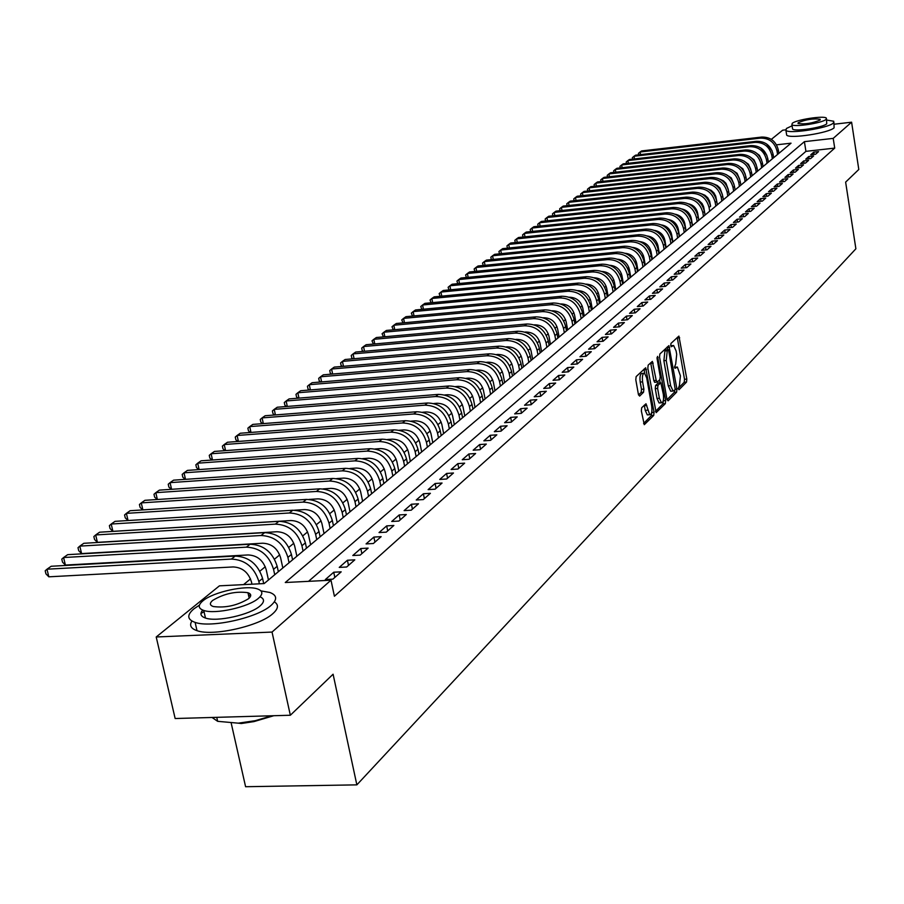 <?xml version="1.0" encoding="UTF-8"?>
<svg xmlns="http://www.w3.org/2000/svg" width="904" height="904" viewBox="0 0 904 904"><rect width="100%" height="100%" fill="white"/><g stroke="black" fill="none" stroke-linecap="round" stroke-linejoin="round"><path stroke-width="1.36" d="M678.226 388.63L679.006 389.737L686.52 382.098L686.825 379.104L678.904 336.096L670.96 343.43L670.734 345.543L671.288 346.729L673.604 345.486L676.102 350.933L676.7 354.402L675.695 364.041L674.486 367.126L675.028 368.312L677.367 367.024L680.429 375.849L679.424 385.511L678.226 388.63M641.693 407.727L641.343 410.902L644.281 424.688L653.716 415.433L654.055 412.303L645.682 367.781L636.156 376.584L635.794 379.748L638.416 394.449L639.625 396.088L643.535 392.257L643.885 389.104L642.597 381.861C641.987 376.267 642.642 373.408 644.563 373.262L646.722 377.895L651.705 406.088C652.315 411.715 651.66 414.597 649.716 414.721L645.998 403.772L641.693 407.727M834.211 124.21L851.602 122.198L858.8 169.477L845.635 182.122L855.885 248.792L356.854 784.864L333.09 674.214L290.342 715.245L272.036 632.065L156.211 636.981L219.435 585.837L264.16 583.577L791.045 143.182L776.513 144.832M851.602 122.198L833.205 138.38L804.402 141.657L285.268 582.515L331 580.198L272.036 632.065M331 580.198L334.412 596.244L834.708 148.109L833.205 138.38M666.937 399.252L668.079 400.845L676.633 392.155L676.938 389.115L668.892 345.644L659.875 353.984L659.547 357.046L666.937 399.252M665.321 403.636L656.146 412.653L647.829 368.244L648.168 365.137L652.372 361.397L656.214 380.403L657.389 382.03L659.886 379.578L660.214 376.493L657.072 358.583L657.558 356.379L665.649 400.551L665.321 403.636L662.971 403.817L655.468 411.41M815.6 154.222L818.561 151.623L813.747 152.154L810.775 154.765L815.6 154.222M810.605 158.618L813.611 155.974L808.775 156.516L805.746 159.16L810.605 158.618M805.543 163.07L808.594 160.392L803.724 160.935L800.661 163.613L805.543 163.07M800.413 167.59L803.498 164.878L798.605 165.421L795.497 168.133L800.413 167.59M795.204 172.178L798.334 169.421L793.407 169.963L790.254 172.72L795.204 172.178M789.915 176.834L793.102 174.031L788.141 174.574L784.943 177.376L789.915 176.834M784.559 181.546L787.779 178.709L782.796 179.252L779.542 182.088L784.559 181.546M779.124 186.337L782.389 183.455L777.372 183.998L774.073 186.879L779.124 186.337M773.598 191.196L776.92 188.269L771.869 188.812L768.524 191.738L773.598 191.196M768.004 196.123L771.372 193.151L766.276 193.705L762.886 196.665L768.004 196.123M762.321 201.129L765.733 198.112L760.614 198.654L757.168 201.671L762.321 201.129M756.546 206.202L760.015 203.151L754.863 203.694L751.371 206.756L756.546 206.202M750.682 211.367L754.218 208.259L749.02 208.801L745.472 211.909L750.682 211.367M744.738 216.598L748.32 213.446L743.088 213.988L739.495 217.141L744.738 216.598M738.704 221.921L742.331 218.723L737.065 219.265L733.415 222.463L738.704 221.921M732.568 227.322L736.251 224.068L730.952 224.61L727.245 227.864L732.568 227.322M726.33 232.803L730.082 229.503L724.748 230.045L720.974 233.345L726.33 232.803M720.002 238.373L723.81 235.017L718.443 235.56L714.612 238.916L720.002 238.373M713.572 244.035L717.448 240.622L712.036 241.165L708.137 244.577L713.572 244.035M707.041 249.786L710.973 246.329L705.527 246.871L701.572 250.329L707.041 249.786M700.397 255.629L704.397 252.114L698.916 252.657L694.894 256.171L700.397 255.629M693.65 261.572L697.718 257.99L692.193 258.533L688.102 262.115L693.65 261.572M686.791 267.607L690.916 263.979L685.356 264.51L681.209 268.149L686.791 267.607M679.819 273.742L684.012 270.047L678.418 270.59L674.192 274.285L679.819 273.742M672.734 279.991L676.994 276.228L671.356 276.771L667.062 280.522L672.734 279.991M665.525 286.331L669.864 282.511L664.169 283.054L659.807 286.873L665.525 286.331M658.191 292.794L662.598 288.907L656.869 289.438L652.439 293.325L658.191 292.794M650.733 299.36L655.219 295.405L649.445 295.936L644.936 299.891L650.733 299.36M643.139 306.038L647.705 302.015L641.896 302.546L637.297 306.569L643.139 306.038M635.422 312.829L640.066 308.739L634.212 309.27L629.534 313.36L635.422 312.829M627.557 319.745L632.291 315.586L626.393 316.117L621.636 320.276L627.557 319.745M619.568 326.785L624.381 322.547L618.438 323.078L613.59 327.316L619.568 326.785M611.42 333.949L616.325 329.632L610.336 330.163L605.409 334.48L611.42 333.949M603.137 341.249L608.132 336.853L602.098 337.373L597.069 341.768L603.137 341.249M594.696 348.673L599.781 344.198L593.702 344.729L588.583 349.193L594.696 348.673M586.108 356.244L591.284 351.69L585.148 352.21L579.95 356.764L586.108 356.244M577.351 363.95L582.617 359.306L576.447 359.826L571.136 364.459L577.351 363.95M568.424 371.804L573.803 367.069L567.576 367.589L562.175 372.312L568.424 371.804M559.339 379.804L564.819 374.979L558.536 375.488L553.033 380.313L559.339 379.804L558.536 375.488M550.073 387.952L555.655 383.047L549.327 383.556L543.722 388.46L550.073 387.952M540.637 396.268L546.321 391.262L539.948 391.76L534.23 396.766L540.637 396.268M531.01 404.743L536.806 399.636L530.377 400.133L524.546 405.241L531.01 404.743M521.19 413.377L527.111 408.179L520.625 408.676L514.681 413.874L521.19 413.377M511.178 422.191L517.212 416.891L510.67 417.377L504.613 422.688L511.178 422.191M500.963 431.185L507.121 425.773L500.522 426.259L494.341 431.671L500.963 431.185M490.544 440.361L496.827 434.835L490.171 435.31L483.866 440.836L490.544 440.361M479.911 449.717L486.318 444.079L479.617 444.553L473.176 450.192L479.911 449.717M469.052 459.277L475.594 453.514L468.837 453.989L462.26 459.74L469.052 459.277M457.978 469.029L464.645 463.153L457.831 463.616L451.119 469.492L457.978 469.029M446.655 478.996L453.469 472.995L446.599 473.447L439.739 479.448L446.655 478.996M435.095 489.177L442.056 483.041L435.118 483.493L428.123 489.618L435.095 489.177M423.287 499.573L430.406 493.301L423.4 493.753L416.247 500.014L423.287 499.573M411.218 510.195L418.484 503.788L411.422 504.229L404.111 510.624L411.218 510.195M398.879 521.054L406.314 514.512L399.184 514.941L391.714 521.484L398.879 521.054M386.268 532.151L393.861 525.461L386.675 525.891L379.036 532.569L386.268 532.151M373.363 543.507L381.138 536.66L373.883 537.078L366.075 543.914L373.363 543.507M360.176 555.124L368.131 548.118L360.809 548.525L352.809 555.519L360.176 555.124M346.673 567L354.809 559.836L347.418 560.243L339.249 567.396L346.673 567M332.864 579.159L341.192 571.837L333.734 572.221L325.361 579.543L332.864 579.159M834.708 148.109L805.927 151.352L308.513 581.34M703.402 206.067L702.815 206.541M697.131 211.22L696.509 211.739M690.78 216.451L690.102 217.016M684.317 221.774L683.593 222.373M677.763 227.175L676.983 227.808M671.096 232.656L670.271 233.334M664.338 238.227L663.457 238.95M657.457 243.888L656.53 244.656M650.473 249.628L649.479 250.453M643.377 255.47L642.326 256.34M636.167 261.414L635.049 262.329M628.834 267.448L627.659 268.42M621.376 273.584L620.133 274.613M613.805 279.822L612.494 280.907M606.098 286.172L604.719 287.302M598.256 292.625L596.809 293.811M590.278 299.19L588.764 300.444M582.176 305.868L580.571 307.179M573.916 312.66L572.243 314.038M565.52 319.575L563.768 321.022M556.977 326.615L555.135 328.129M548.276 333.768L546.344 335.361M539.417 341.068L537.394 342.729M530.388 348.492L528.286 350.232M521.201 356.052L518.998 357.871M511.845 363.758L509.551 365.657M502.308 371.612L499.912 373.589M492.601 379.612L490.092 381.669M482.691 387.759L480.08 389.906M472.6 396.065L469.877 398.314M462.317 404.54L459.469 406.879M451.819 413.173L448.859 415.614M441.118 421.987L438.033 424.53M430.202 430.971L426.982 433.626M419.06 440.146L415.704 442.903M407.693 449.503L404.201 452.373M396.088 459.051L392.46 462.046M384.245 468.814L380.46 471.922M372.143 478.77L368.21 482.013M359.792 488.94L355.69 492.318M347.159 499.336L342.898 502.85M334.265 509.958L329.824 513.608M321.078 520.806L316.457 524.614M307.597 531.914L302.795 535.857M293.811 543.259L288.817 547.372M279.709 554.864L274.511 559.147M265.279 566.74L259.877 571.192M250.51 578.899L243.571 584.617M231.254 723.369L245.594 786.717L356.854 784.864M771.338 139.363L782.661 130.199L785.587 129.86M290.342 715.245L175.15 718.522L156.211 636.981M805.927 151.352L804.402 141.657M813.747 152.154L814.097 154.392M808.775 156.516L809.125 158.788M803.724 160.935L804.085 163.24M798.605 165.421L798.966 167.748M793.407 169.963L793.78 172.336M788.141 174.574L788.525 176.981M782.796 179.252L783.18 181.693M777.372 183.998L777.768 186.484M771.869 188.812L772.276 191.332M766.276 193.705L766.694 196.258M760.614 198.654L761.032 201.264M754.863 203.694L755.292 206.338M749.02 208.801L749.461 211.491M743.088 213.988L743.54 216.723M737.065 219.265L737.528 222.034M730.952 224.61L731.426 227.435M724.748 230.045L725.223 232.916M718.443 235.56L718.929 238.486M712.036 241.165L712.533 244.136M705.527 246.871L706.035 249.888M698.916 252.657L699.436 255.73M692.193 258.533L692.724 261.663M685.356 264.51L685.899 267.697M678.418 270.59L678.972 273.833M671.356 276.771L671.921 280.07M664.169 283.054L664.756 286.41M656.869 289.438L657.468 292.862M649.445 295.936L650.055 299.416M641.896 302.546L642.518 306.094M634.212 309.27L634.857 312.886M626.393 316.117L627.048 319.79M618.438 323.078L619.104 326.83M610.336 330.163L611.025 333.983M602.098 337.373L602.798 341.283M593.702 344.729L594.425 348.695M585.148 352.21L585.894 356.255M576.447 359.826L577.204 363.962M567.576 367.589L568.356 371.804M549.327 383.556L550.14 387.895M539.948 391.76L540.773 396.155M530.377 400.133L531.213 404.563M520.625 408.676L521.472 413.139M510.67 417.377L511.54 421.885M500.522 426.259L501.404 430.801M490.171 435.31L491.064 439.898M479.617 444.553L480.521 449.186M468.837 453.989L469.752 458.667M457.831 463.616L458.757 468.34M446.599 473.447L447.536 478.216M435.118 483.493L436.078 488.307M423.4 493.753L424.383 498.601M411.422 504.229L412.416 509.133M399.184 514.941L400.201 519.89M386.675 525.891L387.703 530.885M373.883 537.078L374.934 542.129M360.809 548.525L361.871 553.632M347.418 560.243L348.503 565.395M333.734 572.221L334.83 577.43M676.486 367.103L674.497 367.148M672.723 345.565L670.745 345.622M678.192 388.381L684.215 382.279L684.52 379.284L677.254 337.429M667.728 349.769L667.22 346.989M667.028 399.692L674.294 392.325L674.712 390.279M675.277 389.714L668.553 349.701L667.254 350.763L666.225 360.493L670.621 385.68L673.062 391.036L675.277 389.714M666.271 349.927L668.316 349.758L666.214 349.893M671.661 391.149L670.723 391.217L668.271 385.861L663.875 360.685L664.915 350.967L665.977 349.95M656.925 382.064L654.632 382.302L653.841 380.595L650.677 362.753M659.626 379.827L660.157 382.844M662.971 403.817L663.299 400.732L665.649 400.551M659.366 398.268L661.434 402.777C663.299 402.63 663.943 399.794 663.333 394.28L660.835 382.787L657.965 385.33L657.626 388.426L659.366 398.268L656.993 398.449L659.061 402.958L659.897 402.89M658.553 383.013L660.462 382.867M656.993 398.449L655.264 388.618L655.592 385.522L658.101 383.059M648.202 414.823L647.32 414.891L645.23 410.359L644.281 405.161M643.704 373.329L642.168 373.454C640.235 373.601 639.58 376.459 640.201 382.053L642.597 381.861M638.529 394.98L641.139 392.438L641.49 389.296L640.201 382.053M644.744 373.363L643.964 369.137M643.591 423.456L651.332 415.614L651.682 412.529L654.055 412.303M778.864 153.364L778.321 149.985C776.039 141.261 770.502 136.956 761.722 137.069L641.603 150.934L640.1 151.996L760.388 138.12C769.191 138.007 774.739 142.323 777.022 151.058L777.564 154.448M772.084 150.742L766.513 143.905M638.665 154.833L638.416 153.375L640.1 151.996L640.552 154.618M792.085 125.792L786.401 128.492L785.926 130.379C788.932 134.244 828.471 128.131 833.364 123.034L833.748 121.249L826.651 120.051M786.491 133.95L786.683 135.148C789.7 139.058 829.217 132.956 834.098 127.814L833.929 122.39M826.482 118.932L826.742 123.803C823.182 127.475 794.774 131.86 792.605 129.08L792.469 128.232M826.064 119.396L826.358 118.119C824.165 115.362 796.051 119.69 792.243 123.351L791.904 124.695C794.074 127.441 822.493 123.046 826.064 119.396M798.221 122.65L798.017 123.509C804.888 124.436 812.221 123.306 820.03 120.108L820.222 119.271C813.397 118.334 806.063 119.464 798.221 122.65M199.411 605.138L193.84 608.9C186.699 615.025 187.128 619.522 195.117 622.393C211.039 628.235 258.002 617.635 271.177 605.284C277.528 599.476 277.076 595.205 269.833 592.47L260.928 590.877M191.908 621.037C189.185 625.376 190.88 628.585 197.004 630.664C212.926 636.585 259.843 625.975 272.985 613.534C278.421 608.629 278.873 604.731 274.353 601.849M204.044 611.737L200.97 613.432M248.532 595.261L250.736 595.273M260.036 596.787C264.578 598.821 264.646 601.827 260.228 605.793C250.611 614.709 216.87 622.268 205.468 618.042C200.575 616.347 199.671 613.703 202.745 610.098M258.555 598.199C263.211 594.018 262.894 590.945 257.606 588.99C246.498 584.73 213.129 591.962 202.846 600.889C197.773 605.228 198.078 608.426 203.75 610.449C215.152 614.618 248.916 607.059 258.555 598.199M212.677 600.414C209.457 603.194 209.649 605.239 213.265 606.527C225.548 608.121 237.311 605.51 248.577 598.685C251.617 595.962 251.425 593.973 247.967 592.708C235.887 591.035 224.124 593.6 212.677 600.414M212.056 717.471L217.661 721.324L238.283 723.166L255.233 720.691L271.991 715.776M273.776 715.719L253.967 721.595L241.311 723.516L238.283 723.166M773.654 157.714L773.112 154.313C770.807 145.533 765.236 141.194 756.399 141.306L635.557 155.183L634.032 156.256L755.055 142.369C763.903 142.267 769.485 146.606 771.79 155.409L772.344 158.81M766.874 155.33L760.976 148.087M632.608 159.138L632.348 157.646L634.032 156.256L634.495 158.923M768.377 162.121L767.824 158.708C765.507 149.861 759.891 145.499 750.998 145.6L629.433 159.499L627.884 160.584L749.642 146.685C758.546 146.584 764.162 150.957 766.49 159.816L767.044 163.24M761.597 159.974L759.428 155.386L755.382 152.335M626.461 163.5L626.201 161.974L627.884 160.584L628.359 163.285M763.021 166.596L762.467 163.149C760.128 154.256 754.478 149.849 745.529 149.951L623.218 163.861L621.658 164.969L744.15 151.058C753.111 150.957 758.772 155.364 761.111 164.279L761.676 167.726M756.23 164.664L754.004 159.816L749.71 156.663M620.234 167.918L619.963 166.37L621.658 164.969L622.133 167.703M750.795 169.421L748.478 164.291L743.969 161.048M757.597 171.138L757.032 167.669C754.67 158.708 748.987 154.279 739.981 154.369L616.923 168.291L615.33 169.41L738.579 155.488C747.597 155.386 753.292 159.827 755.665 168.811L756.23 172.28M613.918 172.404L613.635 170.822L615.33 169.41L615.827 172.189M745.269 174.269L742.828 168.765L738.139 165.511M752.094 175.738L751.518 172.246C749.134 163.228 743.416 158.765 734.342 158.855L610.539 172.788L608.923 173.918L732.929 159.985C742.003 159.895 747.744 164.37 750.128 173.398L750.704 176.901M607.511 176.958L607.217 175.331L608.923 173.918L609.42 176.743M739.664 179.195L737.088 173.297L732.24 170.042M746.501 180.404L745.936 176.89C743.529 167.805 737.766 163.308 728.635 163.398L604.064 177.342L602.426 178.495L727.2 164.539C736.331 164.46 742.105 168.969 744.523 178.065L745.099 181.58M601.013 181.568L600.719 179.907L602.426 178.495L602.934 181.354M733.991 184.246L731.279 177.907L726.262 174.642M740.839 185.139L740.263 181.602C737.833 172.461 732.025 167.929 722.838 168.008L597.487 181.964L595.838 183.128L721.381 169.172C730.579 169.093 736.398 173.636 738.828 182.8L739.404 186.337M594.425 186.258L594.12 184.552L595.838 183.128L596.357 186.043M728.251 189.411L725.946 183.286L723.369 180.823L720.194 179.32M735.088 189.953L734.5 186.382C732.048 177.184 726.206 172.607 716.962 172.687L590.832 186.653L589.148 187.829L715.482 173.862C724.737 173.794 730.59 178.37 733.054 187.591L733.641 191.162M587.736 191.004L587.43 189.252L589.148 187.829L589.679 190.789M722.432 194.733L719.979 188.043L717.324 185.557L714.047 184.077M729.257 194.823L728.658 191.241C726.194 181.964 720.307 177.365 710.996 177.433L584.074 191.411L582.368 192.608L709.493 178.63C718.816 178.563 724.714 183.173 727.189 192.462L727.788 196.055M580.956 195.818L580.639 194.032L582.368 192.608L582.91 195.603M716.567 200.36L715.708 196.157L713.923 192.88L711.177 190.36L707.809 188.902M723.336 199.773L722.737 196.168C720.239 186.823 714.307 182.19 704.939 182.246L577.215 196.224L575.486 197.445L703.414 183.467C712.793 183.41 718.736 188.055 721.234 197.411L721.844 201.027M574.085 200.711L573.746 198.88L575.486 197.445L576.029 200.496M692.566 192.1L690.984 193.354L561.418 207.344L563.192 206.089L692.566 192.1C702.058 192.055 708.069 196.767 710.612 206.236L709.617 201.129L707.775 197.795L704.939 195.241L701.481 193.795M717.324 204.801L716.714 201.163C714.194 191.761 708.227 187.083 698.803 187.139L570.254 201.129L568.503 202.36L697.255 188.371C706.691 188.314 712.68 193.004 715.2 202.428L715.81 206.067M567.102 205.671L566.763 203.795L568.503 202.36L569.057 205.457M705.097 215.016L703.719 207.118L702.125 203.569L698.611 200.202L695.052 198.778M690.984 193.354C700.498 193.309 706.521 198.032 709.075 207.513L709.685 211.186M560.017 210.7L559.666 208.79L561.418 207.344L561.983 210.485M698.848 220.237L697.662 213.231C696.521 208.202 693.481 205.072 688.543 203.841M705.03 215.073L704.408 211.389C701.843 201.852 695.786 197.095 686.226 197.14L556.028 211.129L554.22 212.406L684.633 198.417C694.204 198.371 700.272 203.129 702.849 212.689L703.47 216.384M552.83 215.807L552.48 213.852L554.22 212.406L554.807 215.604M692.509 225.537L691.311 218.474C690.125 213.333 686.995 210.169 681.932 208.982M698.747 220.327L698.114 216.61C695.526 207.005 689.424 202.225 679.808 202.259L548.751 216.248L546.92 217.536L678.181 203.547C687.808 203.513 693.933 208.304 696.532 217.932L697.154 221.661M545.541 220.994L545.168 218.994L546.92 217.536L547.519 220.791M686.079 230.915L684.859 223.808C683.627 218.542 680.418 215.344 675.22 214.214M692.362 225.661L691.729 221.921C689.108 212.248 682.961 207.423 673.277 207.457L541.372 221.435L539.507 222.746L671.627 208.767C681.322 208.734 687.492 213.57 690.114 223.265L690.746 227.017M538.129 226.26L537.756 224.215L539.507 222.746L540.117 226.056M679.537 236.385L678.305 229.22C677.028 223.842 673.729 220.599 668.406 219.525M685.876 231.085L685.232 227.322C682.588 217.57 676.395 212.711 666.644 212.734L533.88 226.712L531.981 228.045L664.971 214.056C674.734 214.045 680.949 218.915 683.593 228.678L684.238 232.452M530.614 231.616L530.23 229.503L531.981 228.045L532.614 231.401M672.892 241.933L671.661 234.724C670.327 229.209 666.937 225.943 661.479 224.915M679.288 236.588L678.644 232.791C675.966 222.972 669.728 218.067 659.909 218.09L526.264 232.068L524.343 233.413L658.214 219.435C668.045 219.423 674.294 224.339 676.972 234.181L677.627 237.978M523.009 237.04L522.58 234.893L524.343 233.413L524.987 236.837M666.146 247.572L664.892 240.306C663.525 234.678 660.044 231.379 654.462 230.407M672.599 242.182L671.943 238.362C669.242 228.463 662.96 223.525 653.072 223.525L518.534 237.503L516.591 238.871L651.343 224.904C661.242 224.893 667.547 229.853 670.248 239.763L670.915 243.594M515.291 242.543L514.817 240.351L516.591 238.871L517.235 242.351M659.298 253.301L658.022 245.978C656.609 240.227 653.038 236.893 647.32 235.978M665.807 247.865L665.141 244.012C662.417 234.046 656.078 229.062 646.123 229.062L510.692 243.018L508.715 244.419L644.371 230.452C654.338 230.452 660.688 235.447 663.423 245.436L664.09 249.301M507.46 248.148L506.941 245.899L508.715 244.419L509.37 247.945M652.338 259.12L651.049 251.741C649.58 245.865 645.931 242.498 640.077 241.65M658.903 253.628L658.225 249.753C655.468 239.707 649.083 234.69 639.06 234.678L502.714 248.634L500.703 250.046L637.286 236.091C647.32 236.102 653.716 241.142 656.473 251.199L657.151 255.086M499.505 253.832L498.929 251.527L500.703 250.046L501.392 253.64M645.253 265.03L643.953 257.606C642.439 251.594 638.699 248.204 632.71 247.413M651.886 259.505L651.196 255.595C648.417 245.47 641.987 240.407 631.896 240.385L494.624 254.329L492.578 255.764L630.077 241.831C640.19 241.843 646.642 246.928 649.422 257.064L650.112 260.985M491.426 259.606L490.793 257.256L492.578 255.764L493.268 259.425M638.066 271.042L636.755 263.561C635.184 257.425 631.342 254.001 625.229 253.278M644.744 265.46L644.055 261.516C641.252 251.323 634.766 246.216 624.596 246.193L486.397 260.115L484.318 261.572L622.766 247.651C632.947 247.685 639.444 252.804 642.258 263.019L642.947 266.962M483.211 265.471L482.533 263.064L484.318 261.572L485.03 265.29M630.755 277.155L629.421 269.607C627.805 263.346 623.873 259.889 617.635 259.233M637.501 271.516L636.8 267.55C633.964 257.278 627.432 252.114 617.195 252.08L478.035 265.991L475.922 267.482L615.319 253.572C625.568 253.606 632.122 258.781 634.97 269.076L635.67 273.053M474.871 271.437L474.137 268.974L475.922 267.482L476.657 271.268M623.331 283.37L621.975 275.765C620.302 269.369 616.279 265.878 609.906 265.301M630.133 277.675L629.421 273.675C626.551 263.324 619.963 258.126 609.658 258.081L469.538 271.968L467.402 273.483L607.759 259.595C618.087 259.64 624.687 264.849 627.557 275.223L628.269 279.234M466.396 277.505L465.605 274.985L467.402 273.483L468.136 277.336M615.771 289.687L614.404 282.025C612.675 275.494 608.561 271.98 602.053 271.46M622.641 283.935L621.918 279.912C619.025 269.471 612.381 264.228 601.996 264.171L460.904 278.036L458.723 279.573L600.064 265.719C610.471 265.776 617.127 271.03 620.031 281.483L620.743 285.517M457.786 283.664L456.927 281.087L458.723 279.573L459.492 283.494M608.087 296.105L606.708 288.387C604.912 281.72 600.708 278.172 594.075 277.731M615.025 290.308L614.291 286.252C611.364 275.731 604.674 270.432 594.211 270.375L452.136 284.218L449.921 285.777L592.244 271.934C602.719 272.002 609.432 277.313 612.37 287.845L613.093 291.913M449.028 289.924L448.113 287.291L449.921 285.777L450.689 289.766M600.279 302.637L598.866 294.851C597.024 288.06 592.719 284.477 585.95 284.116M607.273 296.783L606.539 292.693C603.578 282.093 596.821 276.748 586.289 276.68L443.209 290.489L440.96 292.071L584.289 278.274C594.843 278.342 601.612 283.698 604.584 294.32L605.318 298.422M440.124 296.297L439.152 293.597L440.96 292.071L441.751 296.139M592.323 309.281L590.9 301.439C589.001 294.501 584.594 290.896 577.701 290.613M599.397 303.371L598.651 299.247C595.657 288.557 588.843 283.178 578.232 283.088L434.146 296.874L431.852 298.478L576.198 284.703C586.832 284.794 593.645 290.195 596.651 300.908L597.397 305.032M431.072 302.772L430.033 300.004L431.852 298.478L432.666 302.625M584.244 316.038L582.797 308.128C580.831 301.055 576.334 297.416 569.294 297.224M591.374 310.072L590.617 305.914C587.589 295.145 580.73 289.709 570.04 289.608L424.914 303.36L422.586 304.998L567.961 291.257C578.684 291.359 585.555 296.806 588.594 307.597L589.351 311.767M421.874 309.36L420.767 306.524L422.586 304.998L423.422 309.213M576.017 322.909L574.56 314.942C572.526 307.722 567.927 304.06 560.751 303.947M583.216 316.886L582.458 312.694C579.396 301.834 572.469 296.354 561.7 296.252L415.535 309.959L413.162 311.62L559.587 297.924C570.39 298.037 577.317 303.529 580.391 314.411L581.159 318.615M412.518 316.061L411.343 313.157L413.162 311.62L414.021 315.925M567.644 329.915L566.164 321.88C564.096 314.569 559.44 310.874 552.197 310.784L552.061 310.795M574.921 323.824L574.142 319.598C571.045 308.648 564.073 303.122 553.214 302.998L405.998 316.671L403.579 318.366L551.067 304.704C561.949 304.829 568.932 310.377 572.04 321.349L572.82 325.587M403.003 322.886L401.76 319.903L403.579 318.366L404.461 322.751M559.124 337.034L557.621 328.932C555.531 321.564 550.83 317.835 543.53 317.745L543.214 317.767M566.469 330.887L565.689 326.626C562.548 315.586 555.519 310.004 544.581 309.869L396.291 323.496L393.839 325.225L542.389 311.609C553.35 311.744 560.401 317.338 563.542 328.401L564.333 332.672M393.319 329.813L392.008 326.762L393.839 325.225L394.732 329.689M550.446 344.277L548.931 336.118C546.807 328.683 542.072 324.92 534.716 324.818L534.196 324.864M557.87 338.073L557.079 333.779C553.903 322.649 546.807 317.01 535.789 316.863L386.415 330.446L383.917 332.197L533.563 318.637C544.603 318.784 551.722 324.434 554.898 335.587L555.7 339.893M383.465 336.876L382.087 333.745L383.917 332.197L384.833 336.751M541.62 351.667L540.083 343.43C537.936 335.938 533.157 332.13 525.744 332.028L525.009 332.084M549.112 345.396L548.31 341.068C545.101 329.836 537.948 324.14 526.84 323.994L376.358 337.52L373.815 339.305L524.569 325.79C535.699 325.948 542.875 331.655 546.095 342.91L546.897 347.249M373.442 344.062L371.985 340.853L373.815 339.305L374.764 343.949M532.625 359.182L531.066 350.876C528.896 343.317 524.083 339.486 516.613 339.362L515.642 339.441M540.197 352.842L539.383 348.481C536.14 337.158 528.919 331.406 517.721 331.237L366.131 344.718L363.544 346.537L515.416 333.079C526.636 333.248 533.868 339.011 537.123 350.356L537.948 354.73M363.238 351.373L362.21 350.537L361.713 348.085L363.544 346.537L364.515 351.272M523.472 366.832L521.89 358.459C519.687 350.842 514.828 346.966 507.302 346.831L506.104 346.933M531.123 360.436L530.286 356.029C527.009 344.616 519.721 338.808 508.443 338.627L355.713 352.04L353.08 353.893L506.093 340.492C517.404 340.684 524.704 346.492 527.992 357.939L528.829 362.357M352.854 358.82L351.758 357.916L351.249 355.453L353.08 353.893L354.074 358.718M514.139 374.629L512.534 366.176C510.319 358.492 505.415 354.583 497.821 354.447L496.375 354.571M521.868 368.165L521.032 363.724C517.709 352.21 510.364 346.345 498.985 346.153L345.113 359.498L342.435 361.385L496.601 348.051C507.991 348.255 515.359 354.119 518.693 365.668L519.529 370.12M342.277 366.414L341.113 365.431L340.593 362.945L342.435 361.385L343.452 366.312M504.635 382.573L503.008 374.053C500.759 366.301 495.81 362.346 488.16 362.199L486.454 362.346M512.455 376.041L511.596 371.555C508.24 359.939 500.827 354.029 489.358 353.814L334.31 367.092L331.587 369.013L486.928 355.747C498.409 355.973 505.844 361.894 509.212 373.544L510.071 378.03M331.519 374.132L330.265 373.081L329.745 370.572L331.587 369.013L332.638 374.041M494.963 390.664L493.301 382.076C491.03 374.256 486.036 370.256 478.329 370.098L476.34 370.267M502.85 384.064L501.991 379.544C498.579 367.826 491.098 361.849 479.549 361.623L323.316 374.821L320.536 376.787L477.063 363.6C488.646 363.826 496.138 369.815 499.55 381.567L500.421 386.098M320.558 381.996L319.225 380.878L318.694 378.347L320.536 376.787L321.609 381.917M485.086 398.913L483.414 390.245C481.109 382.358 476.069 378.324 468.295 378.154L466.023 378.335M493.064 392.246L492.194 387.68C488.748 375.861 481.199 369.826 469.549 369.578L312.117 382.708L309.292 384.697L467.018 371.589C478.691 371.838 486.25 377.895 489.708 389.737L490.589 394.313M309.383 390.019L307.981 388.822L307.45 386.268L309.292 384.697L310.388 389.94M475.029 407.32L473.323 398.574C470.995 390.618 465.91 386.539 458.079 386.358L455.492 386.573M483.098 400.574L482.205 395.975C478.713 384.042 471.097 377.951 459.356 377.691L300.704 390.731L297.823 392.765L456.78 379.748C468.543 380.008 476.182 386.121 479.685 398.076L480.578 402.687M298.015 398.189L296.523 396.912L295.981 394.336L297.823 392.765L298.953 398.11M464.78 415.896L463.051 407.071C460.678 399.037 455.548 394.924 447.649 394.732L444.745 394.958M472.928 409.071L472.024 404.438C468.487 392.392 460.803 386.234 448.96 385.963L289.077 398.913L286.139 400.981L446.339 388.053C458.204 388.336 465.899 394.506 469.447 406.574L470.362 411.23M286.421 406.517L284.85 405.15L284.297 402.562L286.139 400.981L287.302 406.438M454.316 424.631L452.565 415.727C450.169 407.625 444.994 403.466 437.027 403.263L433.773 403.523M462.565 417.738L461.65 413.06C458.068 400.913 450.305 394.686 438.372 394.393L277.234 407.241L274.228 409.354L435.683 396.528C447.649 396.822 455.424 403.06 459.017 415.241L459.944 419.931M274.601 415.004L272.952 413.557L272.387 410.936L274.228 409.354L275.438 414.936M443.649 433.547L441.875 424.564C439.446 416.382 434.214 412.19 426.191 411.964L422.563 412.247M451.989 426.575L451.062 421.852C447.435 409.591 439.604 403.308 427.558 402.992L265.154 415.738L262.092 417.897L424.823 405.173C436.892 405.489 444.745 411.783 448.384 424.078L449.322 428.812M262.567 423.66L260.827 422.123L260.25 419.479L262.092 417.897L263.335 423.592M432.779 442.644L430.959 433.581C428.507 425.321 423.23 421.072 415.128 420.846L411.105 421.151M441.208 435.592L440.259 430.824C436.587 418.45 428.677 412.1 416.541 411.761L252.837 424.405L249.719 426.598L413.749 413.987C425.908 414.326 433.841 420.688 437.525 433.095L438.474 437.875M250.284 432.485L248.453 430.846L247.877 428.191L249.719 426.598L250.996 432.428M421.671 451.921L419.84 442.768C417.343 434.44 412.021 430.146 403.851 429.908L399.398 430.236M430.202 444.791L429.242 439.977C425.513 427.49 417.535 421.061 405.297 420.71L240.283 433.242L237.097 435.479L402.449 422.982C414.71 423.332 422.71 429.773 426.451 442.293L427.422 447.118M237.775 441.48L235.842 439.751L235.255 437.061L237.097 435.479L238.407 441.434M410.348 461.39L408.484 452.158C405.952 443.74 400.574 439.412 392.336 439.152L387.432 439.502M418.981 454.17L417.998 449.322C414.224 436.711 406.167 430.214 393.816 429.852L227.469 442.248L224.226 444.531L390.912 432.157C403.286 432.541 411.365 439.039 415.151 451.684L416.134 456.554M225.006 450.667L222.983 448.836L222.384 446.124L224.226 444.531L225.571 450.621M398.788 471.052L396.89 461.729C394.325 453.243 388.889 448.859 380.584 448.587L375.183 448.972M407.512 463.752L406.517 458.848C402.698 446.124 394.551 439.559 382.098 439.163L214.406 451.435L211.095 453.763L379.138 441.525C391.613 441.932 399.771 448.508 403.613 461.266L404.608 466.181M211.988 460.034L209.864 458.102L209.253 455.356L211.095 453.763L212.485 460M386.98 480.917L385.047 471.515C382.46 462.938 376.968 458.509 368.583 458.215L362.651 458.633M395.816 473.538L394.811 468.588C390.923 455.729 382.708 449.096 370.143 448.689L201.072 460.814L197.693 463.187L367.114 451.096C379.703 451.514 387.94 458.17 391.839 471.052L392.856 476.012M198.699 469.594L196.473 467.549L195.863 464.792L197.693 463.187L199.129 469.571M374.923 490.996L372.968 481.493C370.335 472.837 364.787 468.362 356.334 468.057L349.803 468.498M383.861 483.516L382.844 478.521C378.9 465.549 370.606 458.836 357.939 458.407L187.467 470.385L184.02 472.815L354.843 460.87C367.532 461.311 375.861 468.035 379.804 481.041L380.844 486.047M185.139 479.357L182.811 477.199L182.19 474.408L184.02 472.815L185.501 479.335M362.617 501.279L360.617 491.697C357.95 482.951 352.345 478.419 343.825 478.103L336.627 478.589M371.668 493.72L370.617 488.68C366.628 475.572 358.244 468.792 345.464 468.328L173.579 480.16L170.065 482.634L342.3 470.848C355.114 471.312 363.521 478.114 367.521 491.245L368.572 496.307M171.297 489.335L168.867 487.041L168.234 484.228L170.065 482.634L171.579 489.313M350.029 511.8L348.006 502.115C345.294 493.29 339.644 488.702 331.033 488.363L323.078 488.894M359.193 504.138L358.131 499.053C354.085 485.81 345.611 478.95 332.717 478.465L159.398 490.126L155.816 492.657L329.497 481.041C342.413 481.527 350.91 488.409 354.967 501.675L356.04 506.782M157.172 499.505L154.629 497.098L153.985 494.262L155.816 492.657L157.375 499.494M337.181 522.546L335.113 512.76C332.367 503.844 326.66 499.211 317.971 498.861L309.089 499.426M346.458 514.783L345.373 509.641C341.271 496.285 332.706 489.346 319.7 488.827L144.922 500.319L141.261 502.895L316.4 491.46C329.44 491.968 338.017 498.929 342.141 512.331L343.226 517.483M142.742 509.912L140.086 507.359L139.431 504.5L141.261 502.895L142.877 509.901M324.039 533.518L321.948 523.653C319.157 514.636 313.383 509.946 304.625 509.573L294.512 510.206M333.44 525.676L332.333 520.478C328.163 506.974 319.519 499.957 306.399 499.415L130.131 510.715L126.39 513.359L303.021 502.104C316.174 502.647 324.852 509.686 329.033 523.224L330.141 528.433M125.238 517.845L124.571 514.952L126.39 513.359L128.052 520.534L125.238 517.845M310.614 544.75L308.479 534.772C305.642 525.676 299.812 520.93 290.975 520.534L112.91 531.36L110.062 528.569L109.384 525.642L111.203 524.037L289.348 512.986C302.614 513.562 311.383 520.681 315.632 534.354L316.75 539.62M112.91 531.36L111.203 524.037L115.023 521.348L292.794 510.24C306.038 510.805 314.773 517.913 319.01 531.552L320.129 536.795M296.874 556.231L294.704 546.152C291.834 536.965 285.935 532.162 277.008 531.744L97.417 542.355L94.558 539.507L93.858 536.558L95.677 534.953L275.358 524.117C288.749 524.727 297.608 531.936 301.925 545.745L303.066 551.056M97.417 542.355L95.677 534.953L99.587 532.207L278.884 521.314C292.252 521.913 301.077 529.1 305.382 542.875L306.512 548.174M282.828 567.972L280.613 557.791C277.697 548.502 271.742 543.643 262.736 543.214L81.586 553.587L78.716 550.706L78.004 547.722L79.812 546.118L261.053 535.507C274.567 536.14 283.517 543.44 287.901 557.395L289.065 562.763M81.586 553.587L79.812 546.118L83.812 543.304L264.657 532.637C278.149 533.258 287.077 540.535 291.438 554.457L292.591 559.813M268.454 579.984L266.205 569.701C263.233 560.31 257.211 555.395 248.125 554.943L65.393 565.068L62.512 562.141L61.788 559.135L63.585 557.531L246.408 547.157C260.058 547.824 269.098 555.203 273.55 569.317L274.737 574.741M65.393 565.068L63.585 557.531L67.676 554.66L250.103 544.219C263.719 544.875 272.737 552.242 277.166 566.311L278.353 571.712M251.956 584.187L251.448 581.894C248.442 572.401 242.351 567.418 233.175 566.944L48.827 576.82L45.934 573.848L45.2 570.797L46.985 569.204L231.424 559.079C245.199 559.779 254.352 567.26 258.872 581.509L259.38 583.814M48.827 576.82L46.985 569.204L51.178 566.266L235.209 556.073C248.95 556.762 258.069 564.22 262.567 578.436L263.708 583.6M674.553 367.419L676.26 367.284M670.802 345.87L672.519 345.735M677.367 337.994L679.684 337.791M684.52 379.284L686.825 379.104M684.215 382.279L686.52 382.098M667.344 347.554L669.683 347.362M675.491 389.228L676.938 389.115M674.294 392.325L676.633 392.155M664.915 350.967L667.254 350.763M663.875 360.685L666.225 360.493M668.271 385.861L670.621 385.68M650.801 363.329L653.185 363.125M653.841 380.595L656.214 380.403M656.993 357.679L658.112 357.588M655.592 385.522L657.965 385.33M655.264 388.618L657.626 388.426M644.394 405.659L646.789 405.478M645.23 410.359L647.626 410.179M641.49 389.296L643.885 389.104M641.139 392.438L643.535 392.257M644.1 369.713L646.496 369.521M651.332 415.614L653.716 415.433M778.321 149.985L777.022 151.058M761.722 137.069L760.388 138.12M773.112 154.313L771.79 155.409M756.399 141.306L755.055 142.369M767.824 158.708L766.49 159.816M750.998 145.6L749.642 146.685M762.467 163.149L761.111 164.279M745.529 149.951L744.15 151.058M757.032 167.669L755.665 168.811M739.981 154.369L738.579 155.488M751.518 172.246L750.128 173.398M734.342 158.855L732.929 159.985M745.936 176.89L744.523 178.065M728.635 163.398L727.2 164.539M740.263 181.602L738.828 182.8M722.838 168.008L721.381 169.172M734.5 186.382L733.054 187.591M716.962 172.687L715.482 173.862M728.658 191.241L727.189 192.462M710.996 177.433L709.493 178.63M722.737 196.168L721.234 197.411M704.939 182.246L703.414 183.467M716.714 201.163L715.2 202.428M698.803 187.139L697.255 188.371M710.612 206.236L709.075 207.513M704.408 211.389L702.849 212.689M686.226 197.14L684.633 198.417M698.114 216.61L696.532 217.932M679.808 202.259L678.181 203.547M691.729 221.921L690.114 223.265M673.277 207.457L671.627 208.767M685.232 227.322L683.593 228.678M666.644 212.734L664.971 214.056M678.644 232.791L676.972 234.181M659.909 218.09L658.214 219.435M671.943 238.362L670.248 239.763M653.072 223.525L651.343 224.904M665.141 244.012L663.423 245.436M646.123 229.062L644.371 230.452M658.225 249.753L656.473 251.199M639.06 234.678L637.286 236.091M651.196 255.595L649.422 257.064M631.896 240.385L630.077 241.831M644.055 261.516L642.258 263.019M624.596 246.193L622.766 247.651M636.8 267.55L634.97 269.076M617.195 252.08L615.319 253.572M629.421 273.675L627.557 275.223M609.658 258.081L607.759 259.595M621.918 279.912L620.031 281.483M601.996 264.171L600.064 265.719M614.291 286.252L612.37 287.845M594.211 270.375L592.244 271.934M606.539 292.693L604.584 294.32M586.289 276.68L584.289 278.274M598.651 299.247L596.651 300.908M578.232 283.088L576.198 284.703M590.617 305.914L588.594 307.597M570.04 289.608L567.961 291.257M582.458 312.694L580.391 314.411M561.7 296.252L559.587 297.924M574.142 319.598L572.04 321.349M553.214 302.998L551.067 304.704M565.689 326.626L563.542 328.401M544.581 309.869L542.389 311.609M557.079 333.779L554.898 335.587M535.789 316.863L533.563 318.637M548.31 341.068L546.095 342.91M526.84 323.994L524.569 325.79M539.383 348.481L537.123 350.356M517.721 331.237L515.416 333.079M530.286 356.029L527.992 357.939M508.443 338.627L506.093 340.492M521.032 363.724L518.693 365.668M498.985 346.153L496.601 348.051M511.596 371.555L509.212 373.544M489.358 353.814L486.928 355.747M501.991 379.544L499.55 381.567M479.549 361.623L477.063 363.6M492.194 387.68L489.708 389.737M469.549 369.578L467.018 371.589M482.205 395.975L479.685 398.076M459.356 377.691L456.78 379.748M472.024 404.438L469.447 406.574M448.96 385.963L446.339 388.053M461.65 413.06L459.017 415.241M438.372 394.393L435.683 396.528M451.062 421.852L448.384 424.078M427.558 402.992L424.823 405.173M440.259 430.824L437.525 433.095M416.541 411.761L413.749 413.987M429.242 439.977L426.451 442.293M405.297 420.71L402.449 422.982M417.998 449.322L415.151 451.684M393.816 429.852L390.912 432.157M406.517 458.848L403.613 461.266M382.098 439.163L379.138 441.525M394.811 468.588L391.839 471.052M370.143 448.689L367.114 451.096M382.844 478.521L379.804 481.041M357.939 458.407L354.843 460.87M370.617 488.68L367.521 491.245M345.464 468.328L342.3 470.848M358.131 499.053L354.967 501.675M332.717 478.465L329.497 481.041M345.373 509.641L342.141 512.331M319.7 488.827L316.4 491.46M332.333 520.478L329.033 523.224M306.399 499.415L303.021 502.104M319.01 531.552L315.632 534.354M292.794 510.24L289.348 512.986M305.382 542.875L301.925 545.745M278.884 521.314L275.358 524.117M291.438 554.457L287.901 557.395M264.657 532.637L261.053 535.507M277.166 566.311L273.55 569.317M250.103 544.219L246.408 547.157M262.567 578.436L258.872 581.509M235.209 556.073L231.424 559.079M670.723 391.217L673.062 391.036M654.632 382.302L657.005 382.109M659.061 402.958L661.434 402.777M658.474 382.968L660.53 382.81M647.32 414.891L649.716 414.721M792.605 129.08L791.904 124.695M785.926 130.379L786.683 135.148M216.745 717.347L217.661 721.324M249.176 598.143L247.967 592.708M205.468 618.042L203.75 610.449M195.117 622.393L197.004 630.664"/></g></svg>
